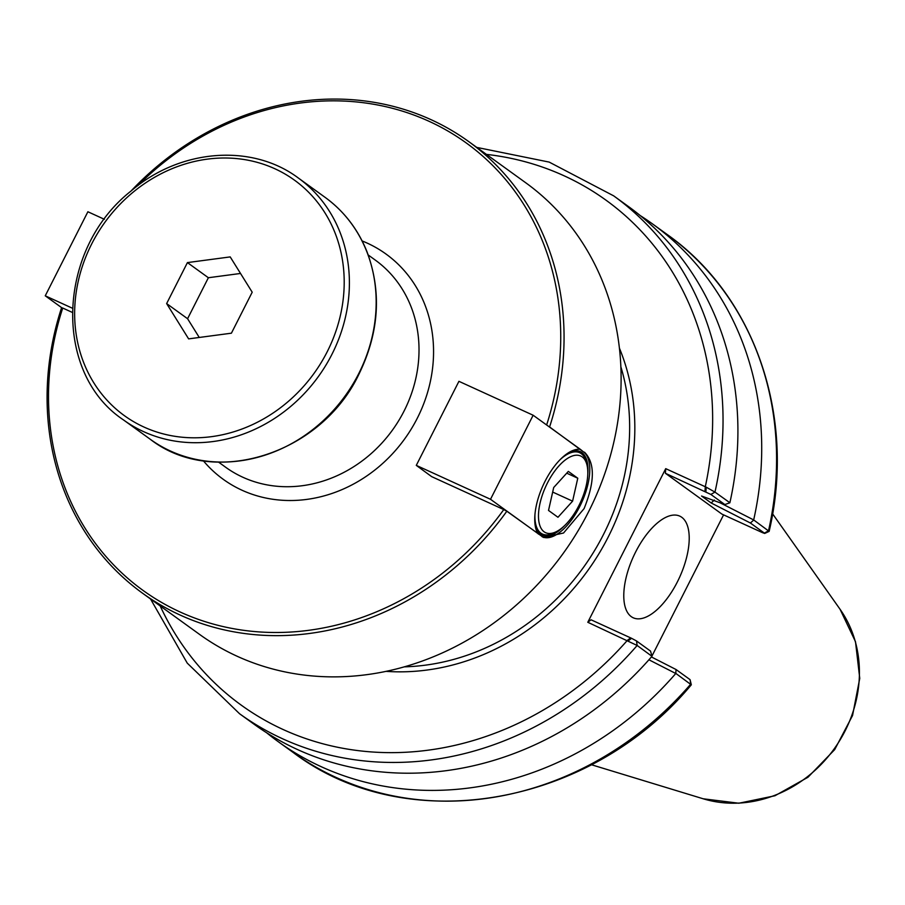 <?xml version="1.0" encoding="UTF-8"?>
<svg xmlns="http://www.w3.org/2000/svg" width="905" height="905" viewBox="0 0 905 905"><rect width="100%" height="100%" fill="white"/><g stroke="black" fill="none" stroke-linecap="round" stroke-linejoin="round"><path stroke-width="1.36" d="M548.735 426.493L549.584 426.956A278.548 247.393 -54.2 0 0 468.688 141.565L525.76 182.787A278.548 247.393 125.8 0 1 563.17 553.453A278.548 247.393 125.8 0 1 199.519 634.371L142.458 593.148A278.548 247.393 -54.2 0 0 506.823 511.235L503.768 509.583A275.991 245.119 125.8 0 1 180.152 612.006A275.991 245.119 125.8 0 1 62.717 308.028L61.563 307.757A278.548 247.393 -54.2 0 0 142.458 593.148M468.688 141.565A278.548 247.393 -54.2 0 0 131.044 191.023M549.584 426.956L582.922 451.459M506.823 511.235L543.475 537.457L563.544 533.011L584.098 508.599C594.936 481.754 595.083 462.953 584.517 452.195M620.898 366.91A223.603 198.591 125.8 0 1 404.218 666.849M385.983 671.352A227.596 202.143 -54.2 0 0 587.481 571.01A227.596 202.143 -54.2 0 0 619.439 348.187M368.222 254.984L375.281 260.086A127.775 113.487 125.8 0 1 392.442 430.113A127.775 113.487 125.8 0 1 225.628 467.229L218.569 462.127M503.768 509.583L431.651 476.63L416.289 465.374L490.51 499.289L533.147 415.237L580.343 449.333A48.553 21.969 114.6 0 0 570.388 451.652A48.553 21.969 114.6 0 0 535.613 527.751A48.553 21.969 114.6 0 0 537.706 533.384L538.532 534.131M137.809 185.649A275.991 245.119 125.8 0 1 448.733 131.53A275.991 245.119 125.8 0 1 546.631 424.977M569.143 452.353A45.997 20.815 -65.4 0 1 577.367 450.758A45.997 20.815 -65.4 0 1 580.196 451.55A45.997 20.815 -65.4 0 1 587.786 474.209M541.993 536.631A47.275 21.392 114.6 0 0 542.457 536.857A47.275 21.392 114.6 0 0 580.659 504.685A47.275 21.392 114.6 0 0 583.431 451.833L580.343 449.333M564.053 526.133A45.997 20.815 -65.4 0 1 541.948 535.228A45.997 20.815 -65.4 0 1 535.319 526.348M537.706 533.384L490.51 499.289M587.051 465.317A42.162 19.084 -65.4 0 1 578.849 505.68A42.162 19.084 -65.4 0 1 556.847 531.405A42.162 19.084 -65.4 0 1 538.577 513.011A42.162 19.084 -65.4 0 1 561.191 463.541A42.162 19.084 -65.4 0 1 587.051 465.317L586.429 462.613A44.718 20.238 114.6 0 0 579.664 452.715A44.718 20.238 114.6 0 0 560.048 459.717M534.946 514.651A44.718 20.238 114.6 0 0 542.48 534.063A44.718 20.238 114.6 0 0 554.392 532.706L556.847 531.405M548.521 510.443L553.702 487.512L568.329 471.403L577.775 478.225L572.594 501.155L557.966 517.275L548.521 510.443M104.403 219.304L87.887 211.759L45.25 295.811L61.891 307.836M572.594 501.155L552.672 492.06M577.775 478.225L566.711 473.168M416.289 465.374L458.926 381.322L533.147 415.237M72.14 312.338L62.717 308.028M362.136 240.945A138.951 123.408 125.8 0 1 404.659 438.936A138.951 123.408 125.8 0 1 203.331 460.769M72.264 308.152L45.25 295.811M651.951 656.057L723.581 514.866M665.401 473.281L710.844 494.435L714.973 492.105A319.442 283.706 -54.2 0 0 613.658 195.842L628.534 206.589A319.442 283.706 125.8 0 1 729.871 502.739L714.973 492.105L706.228 487.173L665.718 468.654L665.401 473.281L721.93 514.108L762.417 532.615L764.68 533.441L769.148 531.382L753.673 519.934L720.199 502.852M665.718 468.654L587.786 622.278L637.154 645.469L651.962 656.306A319.442 283.706 125.8 0 1 254.418 724.475L239.542 713.728A319.442 283.706 -54.2 0 0 637.154 645.469L636.509 640.955L631.554 638.297L628.296 640.797M631.554 638.297L591.067 619.801L587.786 622.278M635.672 551.914A55.906 25.295 -65.4 0 1 679.734 516.11A55.906 25.295 -65.4 0 1 679.508 577.469A55.906 25.295 -65.4 0 1 633.262 617.798A55.906 25.295 -65.4 0 1 635.672 551.914M710.844 494.435L724.848 504.549L701.556 496.019L711.172 502.976L750.392 523.011L764.397 533.124L768.515 530.794A319.442 283.706 125.8 0 0 667.211 234.531C754.94 296.297 796.106 416.786 769.148 531.382M648.919 659.779L675.764 673.501A319.442 283.706 125.8 0 1 278.22 741.67A319.442 283.706 125.8 0 1 266.568 732.722M675.877 673.444L691.296 684.825C589.709 807.011 406.39 838.528 293.096 752.417A319.442 283.706 125.8 0 0 690.707 684.157L690.062 679.644L676.058 669.53L675.764 673.501M640.186 215.537A319.442 283.706 125.8 0 1 652.335 223.784A319.442 283.706 125.8 0 1 753.673 519.934M706.228 487.173L705.889 491.777M724.848 504.549L729.792 502.818M711.172 502.976L714.35 500.035M750.392 523.011L753.684 520.081M691.318 684.757L690.062 679.644M676.058 669.53L651.408 656.94M636.509 640.955L650.514 651.08L651.985 656.182M252.201 292.202L231.409 333.187L188.625 338.877L166.633 303.582L187.426 262.597L230.209 256.907L252.201 292.202M187.426 262.597L208.376 277.733L240.526 273.457M166.633 303.582L187.584 318.718L208.376 277.733M199.258 337.463L187.584 318.718M704.972 491.358L705.289 486.732A311.456 276.613 125.8 0 0 486.438 154.382M630.638 637.878L627.357 640.355A311.456 276.613 125.8 0 1 160.196 605.965M703.208 798.787L738.853 803.233L774.952 795.755L807.973 777.248L834.693 749.6L852.544 715.538L859.75 678.388L855.508 641.758L840.089 609.314A122.152 108.487 125.8 0 1 834.003 749.102A122.152 108.487 125.8 0 1 703.208 798.787L591.361 764.714M150.287 439.287C213.433 488.429 321.139 454.468 359.047 373.957C379.138 332.565 381.808 291.885 367.057 251.918C358.075 229.406 344.081 211.216 325.076 197.335A149.246 132.549 125.8 0 1 358.731 373.629A149.246 132.549 125.8 0 1 150.287 439.287L123.51 419.943A149.246 132.549 -54.2 0 0 331.954 354.285A149.246 132.549 -54.2 0 0 298.299 177.991C251.816 143.137 179.767 148.895 130.965 191.091C56.766 249.282 52.479 372.849 123.51 419.943M327.225 351.728A145.253 128.996 125.8 0 1 93.792 382.792A145.253 128.996 125.8 0 1 207.245 159.156A145.253 128.996 125.8 0 1 327.225 351.728M579.664 452.715L575.229 450.69M542.48 534.063L538.056 532.038M840.089 609.314L772.599 513.836M150.535 598.986L187.245 663.116L239.542 713.728M278.22 741.67L293.096 752.417M652.335 223.784L667.211 234.531M476.777 147.402L549.188 162.097L613.658 195.842M325.076 197.335L298.299 177.991"/></g></svg>
